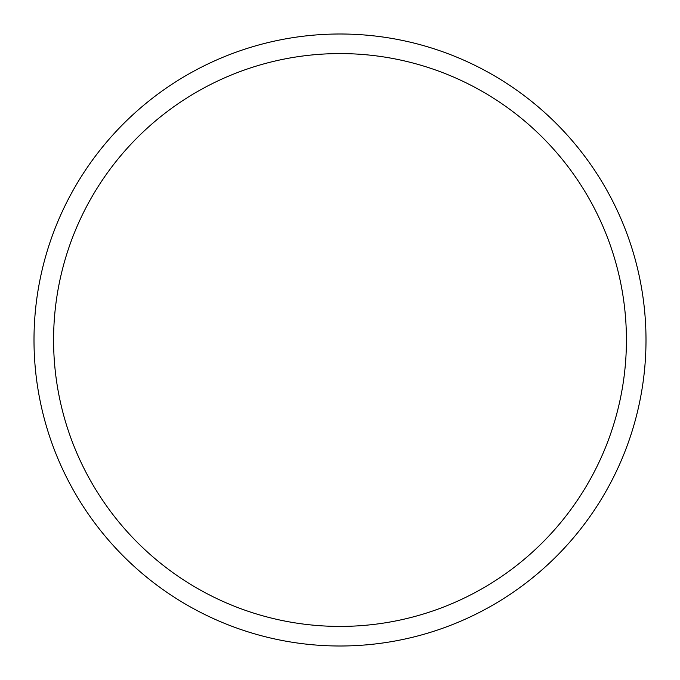 <?xml version="1.0" encoding="UTF-8"?>
<svg xmlns="http://www.w3.org/2000/svg" width="680" height="680" viewBox="0 0 680 680"><rect width="100%" height="100%" fill="white"/><g stroke="black" fill="none" stroke-linecap="round" stroke-linejoin="round"><path stroke-width="1.02" d="M53.584 340A286.416 286.416 0 0 1 483.208 91.953A286.416 286.416 0 0 1 483.208 588.047A286.416 286.416 0 0 1 53.584 340M34 340A306 306 0 0 1 340 34A306 306 0 0 1 646 340A306 306 0 0 1 340 646A306 306 0 0 1 34 340"/></g></svg>
